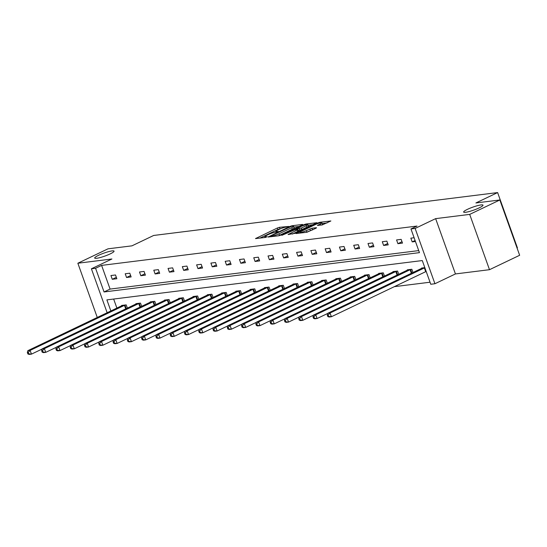 <?xml version="1.0" encoding="UTF-8"?>
<svg xmlns="http://www.w3.org/2000/svg" width="547" height="547" viewBox="0 0 547 547"><rect width="100%" height="100%" fill="white"/><g stroke="black" fill="none" stroke-linecap="round" stroke-linejoin="round"><path stroke-width="0.82" d="M467.466 209.337A10.277 1.552 -19.7 0 0 463.651 212.072A10.277 1.552 -19.7 0 0 469.258 211.525A10.277 1.552 -19.7 0 0 479.186 207.874A10.277 1.552 -19.7 0 0 483.008 205.146A10.277 1.552 -19.7 0 0 477.401 205.693A10.277 1.552 -19.7 0 0 467.466 209.337M98.515 255.333A10.277 1.552 -19.7 0 0 94.699 258.068A10.277 1.552 -19.7 0 0 100.299 257.521A10.277 1.552 -19.7 0 0 110.234 253.876A10.277 1.552 -19.7 0 0 114.05 251.141A10.277 1.552 -19.7 0 0 108.45 251.688A10.277 1.552 -19.7 0 0 98.515 255.333M288.83 226.437L279.483 227.313L277.404 227.99L255.504 238.595L265.357 237.439L267.223 236.673L265.774 236.803A5.046 0.766 -19.7 0 1 264.816 236.694A5.046 0.766 -19.7 0 1 266.69 235.347L268.468 234.499A5.046 0.766 -19.7 0 1 275.127 232.331L277.821 231.702L278.232 231.408L276.789 231.538A5.046 0.766 -19.7 0 1 275.825 231.429A5.046 0.766 -19.7 0 1 277.698 230.089L279.476 229.241A5.046 0.766 -19.7 0 1 286.136 227.067L288.83 226.437M489.497 269.692L469.695 214.39L435.638 218.636L455.439 273.938L489.497 269.692L519.65 255.278L499.849 199.976L475.911 202.958L497.62 192.578L153.659 235.463L131.95 245.842L108.005 248.823L77.852 263.237L97.277 317.486M499.849 199.976L469.695 214.39M322.224 224.933L330.873 220.974L319.968 222.267L317.882 222.944L295.989 233.548L306.894 232.263L316.2 228.133L316.481 227.675L311.947 228.243L306.279 230.636A4.219 0.636 -19.7 0 1 302.204 232.126A4.219 0.636 -19.7 0 1 299.906 232.352A4.219 0.636 -19.7 0 1 301.472 231.231L315.503 224.523A4.219 0.636 -19.7 0 1 319.578 223.032A4.219 0.636 -19.7 0 1 321.875 222.807A4.219 0.636 -19.7 0 1 320.31 223.928L317.39 225.467L322.224 224.933M107.15 312.768L91.404 268.796L111.909 258.991L77.852 263.237M91.404 268.796L95.575 268.276L104.053 291.961L419.453 252.646L410.968 228.954L415.132 228.434L434.933 283.736L430.769 284.255L422.284 260.563L106.891 299.886L110.87 310.99M410.968 228.954L416.999 226.068L101.605 265.391L95.575 268.276M435.638 218.636L415.132 228.434M302.341 224.879L302.621 224.427L292.023 225.747L289.937 226.431L268.044 237.036L278.943 235.743L281.028 235.066L302.341 224.879M305.992 224.01L316.898 222.718L295.004 233.323L288.084 234.533L297.308 229.986L297.595 229.528L294.587 229.904L281.835 235.333L303.913 224.687L305.992 224.01L306.217 224.632M517.065 248.051L517.421 247.88L497.62 192.578M413.026 272.529L411.85 269.261L407.276 269.828L407.399 270.177M384.459 276.091L383.29 272.823L378.709 273.391L378.832 273.739M355.899 279.654L354.723 276.379L350.148 276.953L350.271 277.295M327.332 283.216L326.162 279.941L321.581 280.515L321.704 280.857M298.765 286.778L297.595 283.503L293.021 284.078L293.144 284.419M270.204 290.341L269.035 287.066L264.454 287.633L264.577 287.982M241.637 293.896L240.468 290.628L235.887 291.195L236.017 291.544M213.077 297.459L211.901 294.183L207.327 294.758L207.45 295.1M184.51 301.021L183.341 297.746L178.76 298.32L178.883 298.662M155.95 304.583L154.774 301.308L150.199 301.882L150.322 302.224M127.383 308.146L126.213 304.87L121.632 305.438L121.755 305.787M113.653 299.045L116.901 308.111M394.291 286.669L430.038 282.218M141.666 306.361L140.49 303.093L135.916 303.66L136.039 304.002M170.226 302.799L169.057 299.53L164.483 300.098L164.606 300.447M198.793 299.243L197.624 295.968L193.043 296.536L193.166 296.884M227.361 295.681L226.184 292.406L221.61 292.98L221.733 293.322M255.921 292.119L254.752 288.843L250.17 289.418L250.294 289.76M284.488 288.556L283.312 285.281L278.738 285.855L278.861 286.197M313.048 284.994L311.879 281.726L307.298 282.293L307.421 282.642M341.615 281.438L340.439 278.163L335.865 278.731L335.988 279.079M370.175 277.876L369.006 274.601L364.432 275.168L364.555 275.517M398.742 274.314L397.573 271.038L392.992 271.613L393.115 271.955M424.821 267.64L421.559 268.051L421.682 268.392M455.439 273.938L434.933 283.736M101.605 265.391L110.084 289.083L418.722 250.601M110.084 289.083L104.053 291.961M415.453 241.487L412.192 241.89L410.852 238.157L414.12 237.747M402.489 243.1L397.908 243.675L396.575 239.935L401.149 239.367L402.489 243.1M388.206 244.885L383.625 245.453L382.291 241.719L386.866 241.145L388.206 244.885M373.922 246.663L369.348 247.237L368.008 243.497L372.582 242.93L373.922 246.663M359.639 248.447L355.065 249.015L353.724 245.282L358.306 244.707L359.639 248.447M345.362 250.225L340.781 250.793L339.441 247.059L344.022 246.492L345.362 250.225M331.079 252.003L326.497 252.577L325.164 248.837L329.738 248.27L331.079 252.003M316.795 253.787L312.214 254.355L310.881 250.622L315.455 250.047L316.795 253.787M302.512 255.565L297.937 256.14L296.597 252.399L301.178 251.832L302.512 255.565M288.228 257.35L283.654 257.917L282.314 254.184L286.895 253.61L288.228 257.35M273.951 259.128L269.37 259.702L268.03 255.962L272.611 255.394L273.951 259.128M259.668 260.905L255.087 261.48L253.753 257.74L258.328 257.172L259.668 260.905M245.384 262.69L240.81 263.257L239.47 259.524L244.044 258.95L245.384 262.69M231.101 264.468L226.526 265.042L225.186 261.302L229.767 260.734L231.101 264.468M216.817 266.252L212.243 266.82L210.903 263.086L215.484 262.512L216.817 266.252M202.54 268.03L197.959 268.604L196.626 264.864L201.2 264.297L202.54 268.03M188.257 269.808L183.676 270.382L182.342 266.642L186.917 266.074L188.257 269.808M173.973 271.592L169.399 272.16L168.059 268.427L172.633 267.852L173.973 271.592M159.69 273.37L155.116 273.944L153.775 270.204L158.356 269.637L159.69 273.37M145.413 275.155L140.832 275.722L139.492 271.989L144.073 271.415L145.413 275.155M131.13 276.932L126.548 277.507L125.215 273.767L129.789 273.199L131.13 276.932M116.846 278.717L112.265 279.285L110.932 275.544L115.506 274.977L116.846 278.717M112.265 279.285L116.354 277.336M126.548 277.507L130.63 275.551M140.832 275.722L144.914 273.773M155.116 273.944L159.198 271.989M169.399 272.16L173.481 270.211M183.676 270.382L187.765 268.433M197.959 268.604L202.041 266.649M212.243 266.82L216.325 264.871M226.526 265.042L230.608 263.086M240.81 263.257L244.892 261.309M255.087 261.48L259.175 259.524M269.37 259.702L273.452 257.746M283.654 257.917L287.736 255.969M297.937 256.14L302.019 254.184M312.214 254.355L316.303 252.406M326.497 252.577L330.579 250.622M340.781 250.793L344.863 248.844M355.065 249.015L359.147 247.066M369.348 247.237L373.43 245.282M383.625 245.453L387.714 243.504M397.908 243.675L401.99 241.719M412.192 241.89L415.105 240.502M280.611 228.735L277.938 229.487L259.859 238.123M299.106 226.431L293.869 227.08M291.353 226.417L271.189 235.832L270.779 236.126L272.29 235.989A5.046 0.766 -19.7 0 0 278.956 233.822L291.742 227.709A5.046 0.766 -19.7 0 0 293.616 226.369A5.046 0.766 -19.7 0 0 292.652 226.253L291.353 226.417M278.355 235.819A5.046 0.766 -19.7 0 0 279.49 235.313L278.956 233.822M293.616 226.369L294.149 227.86A5.046 0.766 -19.7 0 1 292.276 229.2L279.49 235.313M308.105 225.302L313.075 224.687M292.44 234.061L298.43 231.06L297.896 229.562M306.279 225.699A4.219 0.636 -19.7 0 0 307.845 224.578A4.219 0.636 -19.7 0 0 305.547 224.803A4.219 0.636 -19.7 0 0 301.472 226.294L295.941 229.077L301.335 228.058L306.279 225.699L306.812 227.19A4.219 0.636 -19.7 0 0 308.378 226.068L307.845 224.578M306.812 227.19L301.869 229.555L298.204 230.431M321.643 225.008A4.219 0.636 -19.7 0 0 322.415 224.297L321.875 222.807M306.388 232.325A4.219 0.636 -19.7 0 0 306.819 232.126L306.279 230.636M312.966 229.678L306.819 232.126M327.051 222.944L322.149 223.552M122.658 305.315L27.829 350.682L30.119 350.395L31.459 354.135L42.071 349.061M28.8 353.847L31.459 354.135L29.169 354.422L27.883 353.964L28.8 353.847L28.266 352.35L27.35 352.466L27.883 353.964M28.266 352.35L30.119 350.395L125.188 305M27.35 352.466L27.829 350.682M136.941 303.53L42.112 348.904L44.403 348.617L45.736 352.35L56.355 347.277M43.083 352.07L45.736 352.35L43.452 352.637L42.167 352.179L43.083 352.07L42.55 350.572L41.634 350.689L42.167 352.179M42.55 350.572L44.403 348.617L139.471 303.216M41.634 350.689L42.112 348.904M151.225 301.753L56.396 347.119L58.686 346.832L60.02 350.572L70.631 345.499M57.367 350.285L60.02 350.572L57.729 350.859L56.45 350.401L57.367 350.285L56.826 348.795L55.917 348.904L56.45 350.401M56.826 348.795L58.686 346.832L153.748 301.438M55.917 348.904L56.396 347.119M165.502 299.968L70.679 345.342L72.963 345.054L74.303 348.795L84.915 343.721M71.65 348.507L74.303 348.795L72.013 349.075L70.734 348.617L71.65 348.507L71.11 347.01L70.194 347.126L70.734 348.617M71.11 347.01L72.963 345.054L168.032 299.653M70.194 347.126L70.679 345.342M179.785 298.19L84.956 343.557L87.246 343.277L88.587 347.01L99.198 341.937M85.927 346.723L88.587 347.01L86.296 347.297L85.011 346.839L85.927 346.723L85.394 345.232L84.477 345.342L85.011 346.839M85.394 345.232L87.246 343.277L182.315 297.876M84.477 345.342L84.956 343.557M194.069 296.412L99.239 341.779L101.53 341.492L102.87 345.232L113.482 340.159M100.21 344.945L102.87 345.232L100.58 345.519L99.294 345.061L100.21 344.945L99.677 343.448L98.761 343.564L99.294 345.061M99.677 343.448L101.53 341.492L196.599 296.098M98.761 343.564L99.239 341.779M208.352 294.628L113.523 340.002L115.814 339.714L117.147 343.448L127.759 338.374M114.494 343.167L117.147 343.448L114.863 343.735L113.578 343.277L114.494 343.167L113.961 341.67L113.044 341.786L113.578 343.277M113.961 341.67L115.814 339.714L210.882 294.313M113.044 341.786L113.523 340.002M222.629 292.85L127.807 338.217L130.09 337.93L131.43 341.67L142.042 336.596M128.777 341.383L131.43 341.67L129.14 341.957L127.861 341.499L128.777 341.383L128.237 339.892L127.328 340.002L127.861 341.499M128.237 339.892L130.09 337.93L225.159 292.536M127.328 340.002L127.807 338.217M236.913 291.066L142.083 336.439L144.374 336.152L145.714 339.892L156.326 334.819M143.054 339.605L145.714 339.892L143.423 340.172L142.145 339.714L143.054 339.605L142.521 338.108L141.605 338.224L142.145 339.714M142.521 338.108L144.374 336.152L239.442 290.751M141.605 338.224L142.083 336.439M251.196 289.288L156.367 334.655L158.657 334.374L159.998 338.108L170.609 333.034M157.338 337.82L159.998 338.108L157.707 338.395L156.421 337.937L157.338 337.82L156.804 336.33L155.888 336.439L156.421 337.937M156.804 336.33L158.657 334.374L253.726 288.973M155.888 336.439L156.367 334.655M265.48 287.51L170.65 332.877L172.941 332.59L174.274 336.33L184.893 331.256M171.621 336.043L174.274 336.33L171.99 336.61L170.705 336.159L171.621 336.043L171.088 334.545L170.172 334.661L170.705 336.159M171.088 334.545L172.941 332.59L268.009 287.196M170.172 334.661L170.65 332.877M279.763 285.725L184.934 331.099L187.224 330.812L188.558 334.545L199.17 329.472M185.905 334.265L188.558 334.545L186.274 334.832L184.989 334.374L185.905 334.265L185.371 332.767L184.455 332.884L184.989 334.374M185.371 332.767L187.224 330.812L282.293 285.411M184.455 332.884L184.934 331.099M294.04 283.948L199.217 329.315L201.501 329.027L202.841 332.767L213.453 327.694M200.188 332.48L202.841 332.767L200.551 333.055L199.272 332.597L200.188 332.48L199.648 330.99L198.732 331.099L199.272 332.597M199.648 330.99L201.501 329.027L296.57 283.633M198.732 331.099L199.217 329.315M308.323 282.163L213.494 327.537L215.785 327.25L217.125 330.99L227.737 325.916M214.465 330.703L217.125 330.99L214.834 331.27L213.549 330.812L214.465 330.703L213.932 329.205L213.015 329.321L213.549 330.812M213.932 329.205L215.785 327.25L310.853 281.849M213.015 329.321L213.494 327.537M322.607 280.385L227.778 325.752L230.068 325.472L231.408 329.205L242.02 324.132M228.749 328.918L231.408 329.205L229.118 329.492L227.832 329.034L228.749 328.918L228.215 327.427L227.299 327.537L227.832 329.034M228.215 327.427L230.068 325.472L325.137 280.071M227.299 327.537L227.778 325.752M336.89 278.608L242.061 323.974L244.352 323.687L245.685 327.427L256.304 322.354M243.032 327.14L245.685 327.427L243.401 327.708L242.116 327.256L243.032 327.14L242.499 325.643L241.583 325.759L242.116 327.256M242.499 325.643L244.352 323.687L339.42 278.293M241.583 325.759L242.061 323.974M351.174 276.823L256.345 322.197L258.635 321.909L259.969 325.643L270.58 320.569M257.316 325.362L259.969 325.643L257.678 325.93L256.399 325.472L257.316 325.362L256.775 323.865L255.866 323.981L256.399 325.472M256.775 323.865L258.635 321.909L353.697 276.508M255.866 323.981L256.345 322.197M365.451 275.045L270.628 320.412L272.912 320.125L274.252 323.865L284.864 318.792M271.599 323.578L274.252 323.865L271.962 324.152L270.683 323.694L271.599 323.578L271.059 322.087L270.143 322.197L270.683 323.694M271.059 322.087L272.912 320.125L367.981 274.731M270.143 322.197L270.628 320.412M379.734 273.261L284.905 318.634L287.196 318.347L288.536 322.087L299.147 317.014M285.876 321.8L288.536 322.087L286.245 322.368L284.96 321.909L285.876 321.8L285.343 320.303L284.426 320.419L284.96 321.909M285.343 320.303L287.196 318.347L382.264 272.946M284.426 320.419L284.905 318.634M394.018 271.483L299.188 316.85L301.479 316.569L302.819 320.303L313.431 315.229M300.159 320.016L302.819 320.303L300.529 320.59L299.243 320.132L300.159 320.016L299.626 318.525L298.71 318.634L299.243 320.132M299.626 318.525L301.479 316.569L396.548 271.168M298.71 318.634L299.188 316.85M408.301 269.705L313.472 315.072L315.763 314.785L317.096 318.525L327.708 313.452M314.443 318.238L317.096 318.525L314.812 318.805L313.527 318.354L314.443 318.238L313.91 316.74L312.993 316.857L313.527 318.354M313.91 316.74L315.763 314.785L410.831 269.384M312.993 316.857L313.472 315.072M422.578 267.921L327.756 313.294L330.039 313.007L331.379 316.74L426.181 271.449M328.726 316.453L331.379 316.74L329.089 317.028L327.81 316.569L328.726 316.453L328.186 314.963L327.277 315.079L327.81 316.569M328.186 314.963L330.039 313.007L424.848 267.709M327.277 315.079L327.756 313.294M276.967 232.031L276.789 231.538M265.951 237.295L265.774 236.803M256.235 238.574L256.092 238.177M277.938 229.487L277.404 227.99M280.016 228.81L279.483 227.313M268.768 237.015L268.625 236.612M290.074 226.814L289.937 226.431M292.221 226.308L292.023 225.747M271.189 236.714L270.991 236.154M272.495 236.55L272.29 235.989M292.276 229.2L291.742 227.709M288.809 234.513L288.666 234.116M297.841 231.477L297.308 229.986M304.111 225.241L303.913 224.687M296.44 229.672L296.242 229.111M299.79 230.232L299.25 228.735M301.869 229.555L301.335 228.058M318.115 225.446L317.971 225.043M320.74 225.118L320.31 223.928M310.395 230.417L309.862 228.919M312.481 229.74L311.947 228.243M296.72 233.528L296.577 233.131M318.08 223.491L317.882 222.944M320.186 222.875L319.968 222.267M125.735 308.932L124.442 305.315M126.248 308.686L124.955 305.089M140.018 307.147L138.719 303.53M140.524 306.908L139.239 303.312M154.302 305.37L153.003 301.753M154.808 305.123L153.522 301.527M168.579 303.592L167.286 299.968M169.091 303.346L167.799 299.749M182.862 301.807L181.57 298.19M183.375 301.568L182.083 297.965M197.146 300.029L195.847 296.412M197.652 299.783L196.366 296.187M211.429 298.245L210.13 294.628M211.935 298.006L210.65 294.409M225.713 296.467L224.414 292.85M226.219 296.221L224.933 292.624M239.989 294.689L238.697 291.066M240.502 294.443L239.21 290.847M254.273 292.905L252.981 289.288M254.786 292.666L253.493 289.062M268.556 291.127L267.257 287.51M269.062 290.881L267.777 287.284M282.84 289.342L281.541 285.725M283.346 289.103L282.061 285.5M297.117 287.565L295.824 283.948M297.63 287.319L296.344 283.722M311.4 285.787L310.108 282.163M311.913 285.541L310.621 281.944M325.684 284.002L324.392 280.385M326.197 283.763L324.904 280.16M339.967 282.225L338.668 278.608M340.473 281.978L339.188 278.382M354.251 280.44L352.952 276.823M354.757 280.201L353.471 276.597M368.528 278.662L367.235 275.045M369.04 278.416L367.748 274.82M382.811 276.885L381.519 273.261M383.324 276.638L382.032 273.042M397.095 275.1L395.796 271.483M397.601 274.854L396.315 271.257M411.378 273.322L410.079 269.705M411.884 273.076L410.599 269.48M425.703 271.661L424.363 267.921M276.105 232.208L275.825 231.429M265.097 237.473L264.816 236.694M270.997 236.735L270.779 236.126M296.166 229.706L295.941 229.077M300.173 233.097L299.906 232.352"/></g></svg>
